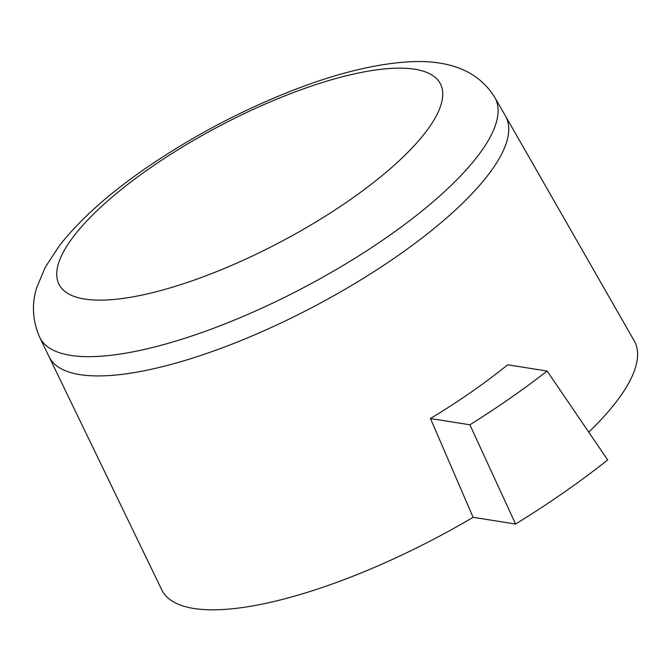 <?xml version="1.0" encoding="UTF-8"?>
<svg xmlns="http://www.w3.org/2000/svg" width="671" height="671" viewBox="0 0 671 671"><rect width="100%" height="100%" fill="white"/><g stroke="black" fill="none" stroke-linecap="round" stroke-linejoin="round"><path stroke-width="1.01" d="M588.744 432.132A267.041 81.191 -27.8 0 0 634.17 340.767L505.448 115.949A258.016 78.448 -27.8 0 0 505.422 115.907L494.795 97.429C475.16 65.708 440.017 59.971 408.111 61.866C374.703 64.03 336.523 73.433 293.562 90.073C240.654 110.732 190.941 137.11 144.416 169.193C107.796 194.598 79.438 220.113 59.358 245.745L45.083 267.578L36.754 287.582C31.512 304.206 32.502 320.797 39.723 337.362A257.236 78.213 -27.8 0 0 387.075 237.131A257.236 78.213 -27.8 0 0 494.795 97.429M39.723 337.362L48.975 356.569A258.016 78.448 -27.8 0 0 48.991 356.611L161.77 589.843A267.041 81.191 -27.8 0 0 473.097 517.291L515.588 524.043A356.813 108.484 -27.8 0 0 607.674 459.945L547.117 371.046A347.108 105.532 152.2 0 1 469.893 424.785L430.463 418.528A263.359 80.067 -27.8 0 0 471.336 392.015A263.359 80.067 -27.8 0 0 507.687 364.781L547.117 371.046M515.588 524.043L469.893 424.785M473.097 517.291L430.463 418.528M149.725 168.27A215.45 65.506 152.2 0 1 442.709 92.59A215.45 65.506 152.2 0 1 156.771 291.6A215.45 65.506 152.2 0 1 149.725 168.27M48.991 356.611A258.016 78.448 -27.8 0 0 397.375 256.037A258.016 78.448 -27.8 0 0 505.448 115.949"/></g></svg>
